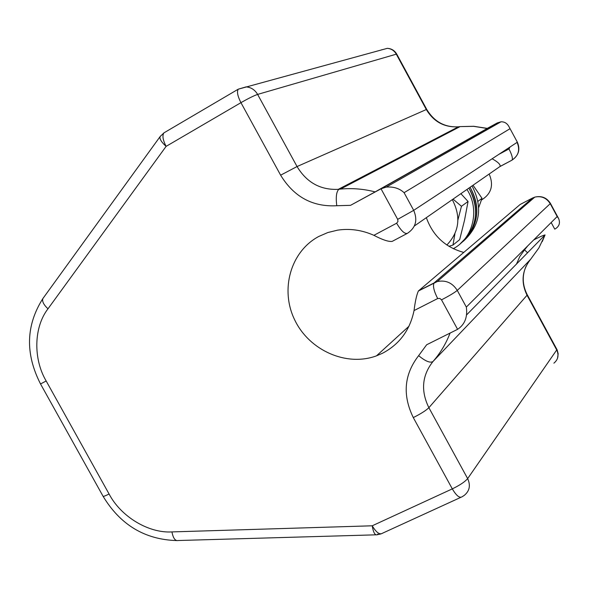 <?xml version="1.0" encoding="UTF-8"?>
<svg xmlns="http://www.w3.org/2000/svg" width="589" height="589" viewBox="0 0 589 589"><rect width="100%" height="100%" fill="white"/><g stroke="black" fill="none" stroke-linecap="round" stroke-linejoin="round"><path stroke-width="0.88" d="M532.758 197.911L520.146 204.479L418.381 290.995C416.622 294.883 415.179 301.406 414.045 310.572C410.003 330.046 399.526 344.256 382.607 353.201L376.481 355.844C346.472 366.976 309.358 350.484 294.78 320.077C279.849 289.832 290.458 251.577 318.745 236.476L327.859 232.53L337.593 230.152C349.903 228.311 361.999 230.034 373.89 235.32C382.563 239.87 388.666 241.888 392.193 241.38L407.102 233.502M414.354 225.992L500.149 166.4C500.503 164.441 497.83 161.901 492.124 158.78M426.355 217.665C432.871 235.799 445.336 247.38 463.749 252.409M466.65 314.843L545.046 234.945C543.367 235.269 539.583 236.933 533.693 239.937M377.969 534.024L377.085 534.797C374.921 535.349 373.301 532.353 372.219 525.793L452.308 488.877C459.847 485.203 464.964 481.787 467.651 478.614C470.751 485.417 469.61 491.02 464.213 495.423L462.159 496.741C459.7 498.419 456.416 495.798 452.308 488.877L413.294 417.586C402.316 395.05 404.106 374.405 418.646 355.653L426.65 344.764L457.587 329.332C464.795 324.546 467.71 317.125 466.333 307.075L557.179 216.538L558.593 218.504C560.478 223.076 559.197 226.632 554.764 229.158L551.171 222.524M487.294 128.358L497.315 122.91L501.018 121.798C504.412 121.702 507.011 123.226 508.808 126.37L517.341 142.163C520.44 149.481 518.703 155.43 512.128 160.024C512.894 158.242 511.834 154.546 508.962 148.951L510.074 146.978M509.779 128.836L404.091 192.691C399.46 188.392 393.533 186.529 386.31 187.096L381.024 188.789L350.543 205.333L375.127 191.896C363.546 188.907 351.979 187.979 340.42 189.098L338.903 189.275C336.407 191.535 335.693 197.02 336.768 205.73C312.597 207.063 293.882 196.873 280.629 175.176L297.047 166.547L426.318 109.532C433.747 121.849 444.452 127.607 458.426 126.797L459.685 126.812M487.191 128.468L473.652 126.34L460.075 126.606L473.74 126.289L487.353 128.38L375.127 191.896M527.589 252.836L524.549 249.846L519.815 256.502L516.443 264.181M43.593 297.578L42.85 298.601C41.974 301.391 43.689 304.785 47.989 308.805C33.757 327.094 33.094 358.922 46.178 380.995L109.09 494.016C120.878 516.59 148.494 533.362 171.936 531.911C173.166 538.213 175.22 541.085 178.106 540.525L375.922 534.827M280.629 175.176L240.945 102.663C237.617 96.184 236.719 91.693 238.251 89.182L246.069 86.885C251.061 87.305 254.904 89.808 257.614 94.409L396.706 54.055L426.716 109.392C434.211 121.724 444.776 127.526 458.426 126.797L338.322 189.327L340.42 189.098L460.075 126.606L458.905 126.745L338.322 189.327C320.504 190.166 306.751 182.575 297.047 166.547L257.614 94.409C253.852 95.712 248.3 98.459 240.945 102.663L166.113 146.367C161.548 142.258 159.516 139.041 160.024 136.707L160.628 135.882M446.874 245.009C459.354 231.757 461.165 216.642 452.3 199.656M470.103 187.295C481.147 208.58 478.349 227.015 461.702 242.602L469.205 234.775C479.056 219.601 479.358 203.779 470.103 187.295M472.039 185.955C483.105 207.365 480.182 225.815 463.263 241.299M466.959 189.474C480.109 209.463 473.284 238.243 453.287 248.698M468.932 188.112C480.087 209.699 477.149 228.296 460.105 243.898L468.041 235.725C477.915 220.514 478.216 204.641 468.932 188.112M481.419 200.032C491.366 193.884 493.95 185.226 489.164 174.064M478.754 207.387L482.016 198.324L473.048 185.255M478.047 201.276L482.016 198.324M454.929 233.774L452.97 245.053L459.67 239.635L464.559 220.072L468.056 201.482L460.9 193.685M452.97 245.053L448.899 246.305M457.933 219.911L461.459 206.283L453.051 199.134M461.459 206.283L468.056 201.482M418.617 290.76L434.108 282.926C432.672 285.812 433.857 291.018 437.679 298.549L439.821 298.409L441.522 299.845C449.216 295.847 454.465 292.704 457.263 290.406L550.465 203.455C546.783 197.654 541.563 195.548 534.79 197.124L532.471 198.059L434.321 282.705L437.288 281.549C445.763 279.849 452.418 282.801 457.263 290.406L466.333 307.075M557.179 216.538L550.266 203.75C546.563 197.919 541.409 195.71 534.79 197.124L437.288 281.549L418.381 290.995M404.091 192.691L413.699 210.347L397.678 219.358L397.95 221.545L396.633 223.216C401.102 230.814 404.702 234.186 407.426 233.332C415.753 227.752 417.844 220.087 413.699 210.347L517.09 142.361C520.227 149.834 518.526 155.768 511.974 160.164L500.149 166.4M418.646 355.653C425.398 361.248 430.176 363.214 432.967 361.528L530.674 259.226C521.972 270.226 520.764 282.234 527.037 295.236L428.88 407.691L467.651 478.614L556.715 349.962C559.086 355.226 558.144 359.629 553.888 363.17M526.154 266.007C521.95 275.475 522.318 285.061 527.251 294.765L527.037 295.236L556.715 349.962L556.877 349.387L557.179 349.976L558.166 353.783L557.511 358.311M381.841 49.682L382.401 49.675M426.716 109.392L426.318 109.532L396.25 54.092C394.181 50.558 391.184 48.644 387.267 48.35L238.251 89.182L164.184 132.716M450.077 333.079C445.998 343.689 440.292 353.179 432.967 361.528C422.011 375.465 420.649 390.853 428.88 407.691C425.994 410.518 420.796 413.817 413.294 417.586M544.928 235.195L538.898 247.925L530.674 259.226M524.549 249.846L527.847 245.768M511.974 160.164L500.002 166.54M397.678 219.358L381.024 188.789L497.315 122.91L497.727 123.668M336.768 205.73L350.543 205.333M171.936 531.911L372.219 525.793C376.297 532.559 379.728 535.026 382.519 533.207L460.789 497.366M508.962 148.951L498.75 154.421M457.587 329.332L441.522 299.845M437.679 298.549L414.045 310.572M373.89 235.32L396.633 223.216M47.989 308.805L166.113 146.367C162.851 140.013 162.122 135.514 163.919 132.878L160.024 136.707L42.85 298.601C25.887 325.312 25.113 353.768 40.531 383.954L46.178 380.995M109.09 494.016C105.335 495.879 103.325 496.637 103.075 496.277L40.531 383.954M376.481 355.844L408.972 326.24M396.706 54.055C394.578 50.455 391.435 48.556 387.267 48.35M542.241 241.63L545.053 234.945M386.31 187.096L501.018 121.798M377.085 534.797L380.987 533.906M527.251 294.765L556.877 349.387M508.808 126.37L517.341 142.163M550.465 203.455L558.593 218.504M103.104 496.328C120.333 524.836 144.82 539.583 176.575 540.569"/></g></svg>
